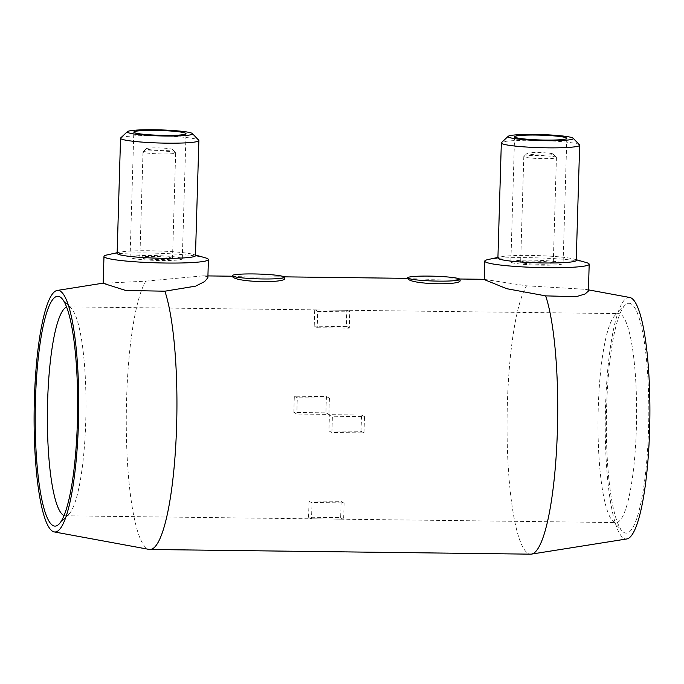 <?xml version="1.0" encoding="UTF-8"?>
<svg xmlns="http://www.w3.org/2000/svg" width="684" height="684" viewBox="0 0 684 684"><rect width="100%" height="100%" fill="white"/><g stroke="black" fill="none" stroke-linecap="round" stroke-linejoin="round"><path stroke-width="0.51" stroke-dasharray="3.42 2.56" d="M629.767 297.48A120.803 22.273 -89.3 0 0 605.451 410.349A120.803 22.273 -89.3 0 0 624.013 538.445A120.803 22.273 -89.3 0 0 626.809 538.958M484.212 279.346L526.603 285.818A137.133 25.282 -89.3 0 0 507.066 430.604A137.133 25.282 -89.3 0 0 528.339 553.527A137.133 25.282 -89.3 0 0 530.707 554.16M526.603 285.818L585.444 289.315L587.522 289.948L588.394 291.076M103.173 283.304L145.829 281.15A137.133 25.282 -89.3 0 0 126.283 425.927A137.133 25.282 -89.3 0 0 147.556 548.85A137.133 25.282 -89.3 0 0 149.129 549.406M117.135 253.362A39.185 3.617 -178.3 0 1 119.589 252.182A39.185 3.617 -178.3 0 1 156.405 250.908A39.185 3.617 -178.3 0 1 193.076 254.362A39.185 3.617 -178.3 0 1 194.803 254.995A39.185 3.617 -178.3 0 1 195.462 255.688M107.251 254.884A52.24 4.822 -178.3 0 1 156.337 253.183A52.24 4.822 -178.3 0 1 205.234 257.791M120.726 137.903A39.185 3.617 -178.3 0 1 157.987 135.731A39.185 3.617 -178.3 0 1 198.215 139.869A39.185 3.617 -178.3 0 1 198.719 140.22M181.858 258.321A26.12 2.411 -178.3 0 1 182.303 258.783A26.12 2.411 -178.3 0 1 158.551 260.476A26.12 2.411 -178.3 0 1 130.524 257.688A26.12 2.411 -178.3 0 1 130.08 257.235A26.12 2.411 -178.3 0 1 153.832 255.534A26.12 2.411 -178.3 0 1 181.858 258.321M143.281 152.199A16.322 1.505 -178.3 0 1 143.007 151.908A16.322 1.505 -178.3 0 1 143.084 151.771A16.322 1.505 -178.3 0 1 158.611 150.865A16.322 1.505 -178.3 0 1 175.369 152.592A16.322 1.505 -178.3 0 1 175.574 152.737A16.322 1.505 -178.3 0 1 175.643 152.874A16.322 1.505 -178.3 0 1 160.8 153.934A16.322 1.505 -178.3 0 1 143.281 152.199M140.152 257.808A16.322 1.505 -178.3 0 1 139.869 257.526A16.322 1.505 -178.3 0 1 154.721 256.457A16.322 1.505 -178.3 0 1 172.24 258.201A16.322 1.505 -178.3 0 1 172.513 258.492A16.322 1.505 -178.3 0 1 157.662 259.552A16.322 1.505 -178.3 0 1 140.152 257.808M146.59 148.984A13.064 1.206 -178.3 0 1 146.427 148.642A13.064 1.206 -178.3 0 1 158.85 147.924A13.064 1.206 -178.3 0 1 172.257 149.3A13.064 1.206 -178.3 0 1 172.428 149.42A13.064 1.206 -178.3 0 1 161.202 150.394A13.064 1.206 -178.3 0 1 146.59 148.984M145.829 281.15L203.045 275.857L207.004 276.507L207.868 277.772M232.235 276.447L253.507 277.123L278.303 276.781L284.014 277.456L284.45 278.003M407.647 278.602L428.919 279.277L453.723 278.935L459.426 279.611L459.862 280.149M556.152 157.26A16.322 1.505 1.7 0 0 539.385 155.542A16.322 1.505 1.7 0 0 523.859 156.448A16.322 1.505 1.7 0 0 523.79 156.585A16.322 1.505 1.7 0 0 524.064 156.867A16.322 1.505 1.7 0 0 541.583 158.611A16.322 1.505 1.7 0 0 556.425 157.551A16.322 1.505 1.7 0 0 556.357 157.405A16.322 1.505 1.7 0 0 556.152 157.26M553.04 153.977A13.064 1.206 1.7 0 0 539.625 152.592A13.064 1.206 1.7 0 0 527.21 153.319A13.064 1.206 1.7 0 0 527.364 153.661A13.064 1.206 1.7 0 0 541.985 155.063A13.064 1.206 1.7 0 0 553.202 154.088A13.064 1.206 1.7 0 0 553.04 153.977M553.014 262.878A16.322 1.505 1.7 0 0 535.495 261.134A16.322 1.505 1.7 0 0 520.652 262.194A16.322 1.505 1.7 0 0 520.926 262.485A16.322 1.505 1.7 0 0 538.445 264.229A16.322 1.505 1.7 0 0 553.288 263.169A16.322 1.505 1.7 0 0 553.014 262.878M511.299 262.365A26.12 2.411 1.7 0 0 539.325 265.153A26.12 2.411 1.7 0 0 563.077 263.46A26.12 2.411 1.7 0 0 562.641 262.998A26.12 2.411 1.7 0 0 534.614 260.211A26.12 2.411 1.7 0 0 510.863 261.904A26.12 2.411 1.7 0 0 511.299 262.365M579.493 144.888A39.185 3.617 1.7 0 0 578.997 144.538A39.185 3.617 1.7 0 0 538.77 140.4A39.185 3.617 1.7 0 0 501.509 142.571M576.236 260.356A39.185 3.617 1.7 0 0 575.577 259.672A39.185 3.617 1.7 0 0 573.859 259.039A39.185 3.617 1.7 0 0 537.179 255.585A39.185 3.617 1.7 0 0 500.372 256.859A39.185 3.617 1.7 0 0 497.909 258.039M586.008 262.468A52.24 4.822 1.7 0 0 537.111 257.859A52.24 4.822 1.7 0 0 488.025 259.561M64.065 515.531A104.481 19.263 -89.3 0 0 65.399 515.796A104.481 19.263 -89.3 0 0 69.041 513.983A104.481 19.263 -89.3 0 0 85.945 411.563A104.481 19.263 -89.3 0 0 71.555 308.749A104.481 19.263 -89.3 0 0 69.768 307.33A104.481 19.263 -89.3 0 0 67.964 306.851A104.481 19.263 -89.3 0 0 66.622 307.082M314.708 309.895A104.481 19.263 90.7 0 1 316.205 310.356A104.481 19.263 90.7 0 1 317.684 311.459L317.205 327.773A88.159 16.254 -89.3 0 0 314.221 326.2L314.708 309.895L346.797 310.288A104.481 19.263 -89.3 0 1 348.293 310.75A104.481 19.263 -89.3 0 1 349.772 311.853L349.293 328.166L317.205 327.773M620.405 314.093A104.481 19.263 -89.3 0 0 618.601 313.605A104.481 19.263 -89.3 0 0 614.959 315.418A104.481 19.263 -89.3 0 0 598.055 417.847A104.481 19.263 -89.3 0 0 612.445 520.652A104.481 19.263 -89.3 0 0 614.232 522.072A104.481 19.263 -89.3 0 0 616.036 522.559A104.481 19.263 -89.3 0 0 636.496 423.234A104.481 19.263 -89.3 0 0 620.405 314.093M340.641 517.626A104.481 19.263 -89.3 0 0 342.12 518.729A104.481 19.263 -89.3 0 0 343.624 519.199L311.536 518.805A104.481 19.263 90.7 0 1 310.032 518.335A104.481 19.263 90.7 0 1 308.552 517.232L340.641 517.626L341.128 501.321L309.04 500.927A88.159 16.254 -89.3 0 0 312.015 502.501L311.536 518.805M293.881 412.452A104.481 19.263 90.7 0 1 294.359 396.207L326.448 396.6A104.481 19.263 -89.3 0 0 325.969 412.845L293.881 412.452L296.873 414.025L328.961 414.427L325.969 412.845M630.981 303.824A114.929 21.187 -89.3 0 0 624.996 305.278A114.929 21.187 -89.3 0 0 606.392 417.95A114.929 21.187 -89.3 0 0 622.226 531.04A114.929 21.187 -89.3 0 0 624.193 532.597A114.929 21.187 -89.3 0 0 648.543 429.261A114.929 21.187 -89.3 0 0 630.981 303.824M294.359 396.207L297.352 397.78A88.159 16.254 -89.3 0 0 296.873 414.025M326.448 396.6L329.44 398.173L297.352 397.78M329.44 398.173A88.159 16.254 -89.3 0 0 328.961 414.427M308.552 517.232L309.04 500.927M341.128 501.321A88.159 16.254 -89.3 0 0 344.103 502.894L312.015 502.501M344.103 502.894L343.624 519.199M331.877 432.493L328.893 430.911A88.159 16.254 -89.3 0 0 329.372 414.666L332.364 416.24A104.481 19.263 90.7 0 1 331.877 432.493L363.965 432.887L360.981 431.305L328.893 430.911M360.981 431.305A88.159 16.254 -89.3 0 0 361.46 415.06L329.372 414.666M361.46 415.06L364.452 416.633L332.364 416.24M363.965 432.887A104.481 19.263 -89.3 0 0 364.452 416.633M349.293 328.166A88.159 16.254 -89.3 0 0 346.309 326.593L346.797 310.288M346.309 326.593L314.221 326.2M317.684 311.459L349.772 311.853M588.428 289.862L585.444 289.315M103.181 283.142L103.609 283.073M119.589 252.182L117.152 252.712M193.076 254.362L195.479 255.038M182.303 258.783L186.014 133.671M139.869 257.526L143.007 151.908M146.427 148.642L143.084 151.771M203.045 275.857L207.927 275.917M232.235 276.216L233.646 276.233M278.303 276.781L284.168 276.849M407.655 278.362L409.058 278.379M453.723 278.935L459.588 279.004M527.21 153.319L523.859 156.448M523.79 156.585L520.652 262.194M566.797 138.348L563.077 263.46M500.372 256.859L497.926 257.389M573.859 259.039L576.253 259.715M67.964 306.851L618.601 313.605M612.445 520.652L622.226 531.04M614.959 315.418L624.996 305.278M65.399 515.796L616.036 522.559M71.555 308.749L61.774 298.361M69.041 513.983L59.004 524.124M514.573 136.791L510.863 261.904M556.425 157.551L553.288 263.169M553.202 154.088L556.357 157.405M172.428 149.42L175.574 152.737M172.513 258.492L175.643 152.874M130.08 257.235L133.799 132.123"/><path stroke-width="1.03" d="M54.233 531.921A120.803 22.273 -89.3 0 0 78.549 419.053A120.803 22.273 -89.3 0 0 59.987 290.957A120.803 22.273 -89.3 0 0 57.191 290.452A120.803 22.273 -89.3 0 0 34.2 407.151A120.803 22.273 -89.3 0 0 52.848 531.434A120.803 22.273 -89.3 0 0 54.233 531.921L149.129 549.406A137.133 25.282 -89.3 0 0 149.924 549.483L530.707 554.16A137.133 25.282 -89.3 0 0 531.511 554.1L626.809 538.958A120.803 22.273 -89.3 0 0 649.8 422.25A120.803 22.273 -89.3 0 0 631.152 297.967A120.803 22.273 -89.3 0 0 629.767 297.48L588.428 289.862M195.479 255.038L205.234 257.791A52.24 4.822 -178.3 0 1 207.534 258.637A52.24 4.822 -178.3 0 1 208.406 259.552L207.868 277.772L204.559 281.62L195.658 286.126L164.887 291.196L125.779 290.486L103.173 283.304L103.977 256.457A52.24 4.822 -178.3 0 1 107.251 254.884L117.152 252.712M192.409 133.577L198.719 140.22A39.185 3.617 -178.3 0 1 198.873 140.553L195.462 255.688A39.185 3.617 -178.3 0 1 159.834 258.236A39.185 3.617 -178.3 0 1 117.785 254.055A39.185 3.617 -178.3 0 1 117.135 253.362L120.546 138.228A39.185 3.617 -178.3 0 1 120.726 137.903L127.421 131.653A32.652 3.018 -178.3 0 1 158.474 129.84A32.652 3.018 -178.3 0 1 191.99 133.286A32.652 3.018 -178.3 0 1 192.409 133.577A32.652 3.018 -178.3 0 1 164.357 136.013A32.652 3.018 -178.3 0 1 127.814 132.499A32.652 3.018 -178.3 0 1 127.421 131.653M208.406 259.552A52.24 4.822 -178.3 0 1 160.902 262.947A52.24 4.822 -178.3 0 1 104.849 257.372A52.24 4.822 -178.3 0 1 103.977 256.457M198.873 140.553A39.185 3.617 -178.3 0 1 163.245 143.101A39.185 3.617 -178.3 0 1 121.205 138.92A39.185 3.617 -178.3 0 1 120.546 138.228M185.578 133.209A26.12 2.411 -178.3 0 1 186.014 133.671A26.12 2.411 -178.3 0 1 162.262 135.364A26.12 2.411 -178.3 0 1 134.235 132.576A26.12 2.411 -178.3 0 1 133.799 132.123A26.12 2.411 -178.3 0 1 157.551 130.422A26.12 2.411 -178.3 0 1 185.578 133.209M589.189 264.229L588.394 291.076L585.102 293.975L576.184 296.685L545.661 295.873L506.741 288.708L485.101 279.927L484.212 279.346L484.751 261.134A52.24 4.822 1.7 0 0 485.631 262.049A52.24 4.822 1.7 0 0 541.685 267.624A52.24 4.822 1.7 0 0 589.189 264.229A52.24 4.822 1.7 0 0 588.308 263.314A52.24 4.822 1.7 0 0 586.008 262.468L576.253 259.715M284.014 277.456C291.666 283.424 237.151 282.757 232.671 276.823L232.252 275.686A26.12 2.411 -178.3 0 1 256.004 273.985A26.12 2.411 -178.3 0 1 284.031 276.772A26.12 2.411 -178.3 0 1 284.476 277.234A26.12 2.411 -178.3 0 1 260.724 278.927A26.12 2.411 -178.3 0 1 232.697 276.139A26.12 2.411 -178.3 0 1 232.252 275.686M459.426 279.611C467.078 285.579 412.563 284.912 408.091 278.978L407.673 277.832A26.12 2.411 -178.3 0 1 431.424 276.139A26.12 2.411 -178.3 0 1 459.451 278.927A26.12 2.411 -178.3 0 1 459.887 279.388A26.12 2.411 -178.3 0 1 436.136 281.081A26.12 2.411 -178.3 0 1 408.109 278.294A26.12 2.411 -178.3 0 1 407.673 277.832M515.018 137.253A26.12 2.411 1.7 0 0 543.045 140.04A26.12 2.411 1.7 0 0 566.797 138.348A26.12 2.411 1.7 0 0 566.352 137.886A26.12 2.411 1.7 0 0 538.325 135.099A26.12 2.411 1.7 0 0 514.573 136.791A26.12 2.411 1.7 0 0 515.018 137.253M508.195 136.321L501.509 142.571A39.185 3.617 1.7 0 0 501.329 142.905A39.185 3.617 1.7 0 0 501.988 143.597A39.185 3.617 1.7 0 0 544.028 147.778A39.185 3.617 1.7 0 0 579.656 145.23A39.185 3.617 1.7 0 0 579.493 144.888L573.192 138.253A32.652 3.018 1.7 0 0 572.773 137.963A32.652 3.018 1.7 0 0 539.249 134.517A32.652 3.018 1.7 0 0 508.195 136.321A32.652 3.018 1.7 0 0 508.597 137.176A32.652 3.018 1.7 0 0 545.139 140.69A32.652 3.018 1.7 0 0 573.192 138.253M501.329 142.905L497.909 258.039A39.185 3.617 1.7 0 0 498.568 258.723A39.185 3.617 1.7 0 0 540.608 262.904A39.185 3.617 1.7 0 0 576.236 260.356L579.656 145.23M497.926 257.389L488.025 259.561A52.24 4.822 1.7 0 0 484.751 261.134M66.622 307.082A104.481 19.263 -89.3 0 0 47.435 409.81A104.481 19.263 -89.3 0 0 63.595 515.308A104.481 19.263 -89.3 0 0 64.065 515.531M53.019 525.586A114.929 21.187 90.7 0 1 35.457 400.14A114.929 21.187 90.7 0 1 59.807 296.805A114.929 21.187 90.7 0 1 61.774 298.361A114.929 21.187 90.7 0 1 77.608 411.46A114.929 21.187 90.7 0 1 59.004 524.124A114.929 21.187 90.7 0 1 53.019 525.586M149.924 549.483A137.133 25.282 -89.3 0 0 175.745 445.583A137.133 25.282 -89.3 0 0 164.887 291.196M531.511 554.1A137.133 25.282 -89.3 0 0 556.648 448.157A137.133 25.282 -89.3 0 0 545.661 295.873M57.191 290.452L103.181 283.142M207.927 275.917L232.235 276.216M284.168 276.849L407.655 278.362M459.588 279.004L484.212 279.303M459.887 279.388L459.862 280.149M284.476 277.234L284.45 278.003"/></g></svg>
